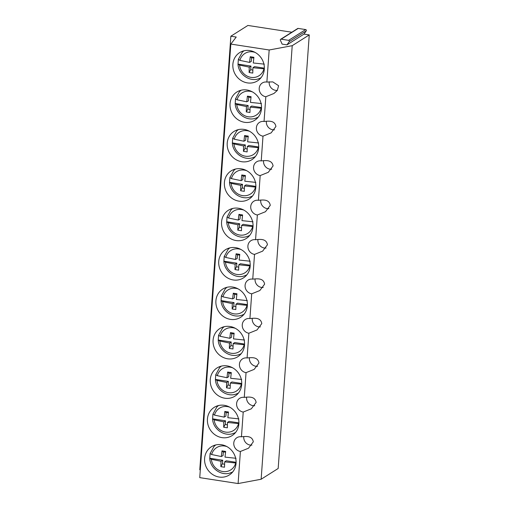 <?xml version="1.0" encoding="UTF-8"?>
<svg xmlns="http://www.w3.org/2000/svg" width="509" height="509" viewBox="0 0 509 509"><rect width="100%" height="100%" fill="white"/><g stroke="black" fill="none" stroke-linecap="round" stroke-linejoin="round"><path stroke-width="0.76" d="M243.665 50.875A16.377 15.066 -122.3 0 0 243.633 50.906L242.233 52.312A15.932 14.653 57.7 0 1 244.053 50.779M261.053 77.686A15.932 14.653 57.7 0 1 259.316 78.513A15.932 14.653 57.7 0 1 258.89 78.672L260.754 78.011A16.377 15.066 -122.3 0 0 260.799 77.998M264.33 68.887L252.928 67.703L252.769 73.073L249.105 72.507L249.245 67.137L239.58 65.107L238.002 64.223C238.447 74.365 249.804 82.273 258.89 78.672M249.105 72.507L250.74 69.523L250.982 66.1L238.021 64.102L238.358 59.368L242.233 52.312M238.358 59.368L239.917 60.374L249.582 62.41L249.69 61.29M264.356 68.161L254.506 66.641L252.928 67.703M250.74 69.523A6.273 5.771 -122.3 0 0 252.827 70.115M253.8 58.032A6.273 5.771 -122.3 0 0 251.567 57.943L251.325 61.373L249.582 62.41M264.305 64.14L253.266 62.976L253.902 57.288L250.237 56.722L251.567 57.943M249.69 61.284L250.237 56.722M250.982 66.1L249.245 67.137M240.84 90.29A16.377 15.066 -122.3 0 0 240.808 90.322L239.408 91.722A15.932 14.653 57.7 0 1 241.228 90.195M258.228 117.102A15.932 14.653 57.7 0 1 256.491 117.923A15.932 14.653 57.7 0 1 256.065 118.088L257.929 117.426A16.377 15.066 -122.3 0 0 257.974 117.407M261.505 108.302L250.104 107.119L249.944 112.489L246.28 111.923L246.413 106.553L236.755 104.523L235.171 103.639C235.622 113.781 246.98 121.689 256.065 118.088M246.28 111.923L247.915 108.939L248.157 105.516L235.196 103.518L235.514 98.835L239.408 91.722M235.533 98.784L237.092 99.789L246.757 101.819L247.412 96.137L248.742 97.359A6.273 5.771 -122.3 0 1 250.975 97.442M261.524 107.577L251.681 106.057L250.104 107.119M247.915 108.939A6.273 5.771 -122.3 0 0 250.002 109.53M246.757 101.819L248.5 100.788L248.742 97.359M261.48 103.55L250.441 102.392L251.077 96.704L247.412 96.137M248.157 105.516L246.413 106.553M238.015 129.706A16.377 15.066 -122.3 0 0 237.983 129.738L236.583 131.137A15.932 14.653 57.7 0 1 238.403 129.604M255.403 156.511A15.932 14.653 57.7 0 1 253.667 157.338A15.932 14.653 57.7 0 1 253.24 157.497L255.104 156.842A16.377 15.066 -122.3 0 0 255.149 156.823M258.68 147.718L247.279 146.535L247.119 151.905L243.455 151.338L243.588 145.968L233.93 143.932L232.346 143.054C232.798 153.196 244.155 161.105 253.24 157.497M243.455 151.338L245.09 148.354L245.332 144.931L232.371 142.934L232.689 138.251L236.583 131.137M232.708 138.2L234.267 139.205L243.932 141.235L244.587 135.553L245.917 136.775A6.273 5.771 -122.3 0 1 248.15 136.857M258.699 146.993L248.856 145.472L247.279 146.535M245.09 148.354A6.273 5.771 -122.3 0 0 247.177 148.946M243.932 141.235L245.669 140.198L245.917 136.775M258.655 142.965L247.616 141.807L248.252 136.113L244.587 135.553M245.332 144.931L243.588 145.968M235.19 169.115A16.377 15.066 -122.3 0 0 235.158 169.153L233.758 170.553A15.932 14.653 57.7 0 1 235.578 169.02M252.579 195.927A15.932 14.653 57.7 0 1 250.842 196.754A15.932 14.653 57.7 0 1 250.415 196.913L252.279 196.258A16.377 15.066 -122.3 0 0 252.324 196.239M255.855 187.134L244.454 185.95L244.295 191.32L240.63 190.754L240.763 185.378L231.105 183.348L229.521 182.47C229.973 192.612 241.33 200.521 250.415 196.913M240.63 190.754L242.265 187.77L242.507 184.347L229.546 182.343L229.864 177.666L233.758 170.553M229.883 177.616L231.442 178.621L241.107 180.65L241.762 174.962L243.092 176.19A6.273 5.771 -122.3 0 1 245.325 176.273M255.874 186.409L246.032 184.888L244.454 185.95M242.265 187.77A6.273 5.771 -122.3 0 0 244.345 188.362M241.107 180.65L242.844 179.613L243.092 176.19M255.83 182.381L244.791 181.217L245.421 175.529L241.762 174.962M242.507 184.347L240.763 185.378M232.365 208.531A16.377 15.066 -122.3 0 0 232.327 208.563L230.933 209.969A15.932 14.653 57.7 0 1 232.753 208.436M249.754 235.343A15.932 14.653 57.7 0 1 248.017 236.17A15.932 14.653 57.7 0 1 247.59 236.329L249.455 235.667A16.377 15.066 -122.3 0 0 249.499 235.654M253.03 226.55L241.629 225.366L241.47 230.736L237.805 230.17L237.938 224.793L228.28 222.764L226.696 221.886C227.148 232.021 238.505 239.936 247.59 236.329M237.805 230.17L239.44 227.186L239.682 223.756L226.721 221.759L227.039 217.082L230.933 209.969M227.059 217.031L228.617 218.037L238.282 220.066L238.937 214.378L240.267 215.606A6.273 5.771 -122.3 0 1 242.5 215.689M253.049 225.824L243.2 224.304L241.629 225.366M239.44 227.186A6.273 5.771 -122.3 0 0 241.52 227.778M238.282 220.066L240.019 219.029L240.267 215.606M253.005 221.797L241.966 220.632L242.596 214.944L238.937 214.378M239.682 223.756L237.938 224.793M229.54 247.947A16.377 15.066 -122.3 0 0 229.502 247.978L228.108 249.385A15.932 14.653 57.7 0 1 229.928 247.851M246.929 274.758A15.932 14.653 57.7 0 1 245.192 275.585A15.932 14.653 57.7 0 1 244.765 275.744L246.63 275.083A16.377 15.066 -122.3 0 0 246.674 275.07M250.199 265.965L238.797 264.775L238.645 270.145L234.98 269.585L235.113 264.209L225.455 262.18L223.871 261.302C224.316 271.437 235.68 279.346 244.765 275.744M234.98 269.585L236.609 266.601L236.857 263.172L223.896 261.174L224.214 256.498L228.108 249.385M224.234 256.447L225.792 257.452L235.457 259.482L236.112 253.794L237.442 255.022A6.273 5.771 -122.3 0 1 239.675 255.104M250.224 265.234L240.375 263.719L238.797 264.775M236.609 266.601A6.273 5.771 -122.3 0 0 238.696 267.187M235.457 259.482L237.194 258.445L237.442 255.022M250.18 261.212L239.141 260.048L239.771 254.36L236.112 253.794M236.857 263.172L235.113 264.209M226.715 287.362A16.377 15.066 -122.3 0 0 226.677 287.394L225.283 288.8A15.932 14.653 57.7 0 1 227.103 287.267M244.104 314.174A15.932 14.653 57.7 0 1 242.367 315.001A15.932 14.653 57.7 0 1 241.94 315.16L243.805 314.498A16.377 15.066 -122.3 0 0 243.849 314.486M247.374 305.375L235.972 304.191L235.813 309.561L232.155 308.995L232.289 303.625L222.63 301.595L221.046 300.717C221.491 310.853 232.855 318.761 241.94 315.16M232.155 308.995L233.784 306.011L234.032 302.588L221.071 300.59L221.39 295.907L225.283 288.8M221.409 295.863L222.967 296.862L232.626 298.898L233.287 293.209L234.617 294.437A6.273 5.771 -122.3 0 1 236.85 294.52M247.399 304.649L237.55 303.135L235.972 304.191M233.784 306.011A6.273 5.771 -122.3 0 0 235.871 306.603M232.626 298.898L234.369 297.86L234.617 294.437M247.355 300.628L236.316 299.464L236.946 293.776L233.287 293.209M234.032 302.588L232.289 303.625M223.89 326.778A16.377 15.066 -122.3 0 0 223.852 326.81L222.458 328.216A15.932 14.653 57.7 0 1 224.278 326.683M241.279 353.59A15.932 14.653 57.7 0 1 239.542 354.417A15.932 14.653 57.7 0 1 239.115 354.576L240.98 353.914A16.377 15.066 -122.3 0 0 241.024 353.901M244.549 344.79L233.147 343.607L232.988 348.977L229.33 348.411L229.464 343.041L219.805 341.011L218.221 340.127C218.666 350.268 230.03 358.177 239.115 354.576M229.33 348.411L230.959 345.426L231.207 342.003L218.246 340.006L218.565 335.323L222.458 328.216M218.584 335.272L220.142 336.277L229.801 338.307L230.462 332.625L231.792 333.847A6.273 5.771 -122.3 0 1 234.025 333.936M244.574 344.065L234.725 342.544L233.147 343.607M230.959 345.426A6.273 5.771 -122.3 0 0 233.046 346.018M229.801 338.307L231.544 337.276L231.792 333.847M244.53 340.037L233.491 338.879L234.121 333.191L230.462 332.625M231.207 342.003L229.464 343.041M221.065 366.194A16.377 15.066 -122.3 0 0 221.027 366.226L219.633 367.625A15.932 14.653 57.7 0 1 221.453 366.092M238.454 392.999A15.932 14.653 57.7 0 1 236.717 393.826A15.932 14.653 57.7 0 1 236.291 393.985L238.155 393.33A16.377 15.066 -122.3 0 0 238.199 393.311M241.724 384.206L230.322 383.022L230.163 388.392L226.505 387.826L226.639 382.456L216.98 380.427L215.396 379.542C215.841 389.684 227.205 397.593 236.291 393.985M226.505 387.826L228.134 384.842L228.382 381.419L215.422 379.421L215.74 374.739L219.633 367.625M215.759 374.688L217.318 375.693L226.976 377.723L227.638 372.041L228.967 373.262A6.273 5.771 -122.3 0 1 231.201 373.345M241.75 383.481L231.9 381.96L230.322 383.022M228.134 384.842A6.273 5.771 -122.3 0 0 230.221 385.434M226.976 377.723L228.719 376.685L228.967 373.262M241.699 379.453L230.666 378.295L231.296 372.601L227.638 372.041M228.382 381.419L226.639 382.456M218.234 405.603A16.377 15.066 -122.3 0 0 218.202 405.641L216.809 407.041A15.932 14.653 57.7 0 1 218.628 405.508M235.629 432.415A15.932 14.653 57.7 0 1 233.892 433.242A15.932 14.653 57.7 0 1 233.466 433.401L235.33 432.745A16.377 15.066 -122.3 0 0 235.374 432.726M238.899 423.622L227.498 422.438L227.338 427.808L223.68 427.242L223.814 421.872L214.149 419.836L212.571 418.958C213.017 429.1 224.38 437.008 233.466 433.401M223.68 427.242L225.309 424.258L225.557 420.835L212.597 418.831L212.915 414.154L216.809 407.041M212.934 414.103L214.493 415.109L224.151 417.138L224.813 411.457L226.142 412.678A6.273 5.771 -122.3 0 1 228.376 412.761M238.925 422.896L229.075 421.376L227.498 422.438M225.309 424.258A6.273 5.771 -122.3 0 0 227.396 424.85M224.151 417.138L225.894 416.101L226.142 412.678M238.874 418.869L227.841 417.711L228.471 412.016L224.813 411.457M225.557 420.835L223.814 421.872M215.409 445.019A16.377 15.066 -122.3 0 0 215.377 445.057L213.984 446.457A15.932 14.653 57.7 0 1 215.803 444.923M232.804 471.83A15.932 14.653 57.7 0 1 231.067 472.657A15.932 14.653 57.7 0 1 230.634 472.816L232.505 472.161A16.377 15.066 -122.3 0 0 232.549 472.142M236.074 463.037L224.673 461.854L224.514 467.224L220.855 466.658L220.989 461.281L211.324 459.252L209.746 458.374C210.192 468.515 221.555 476.424 230.634 472.816M220.855 466.658L222.484 463.674L222.732 460.251L209.772 458.246L210.09 453.57L213.984 446.457M210.109 453.519L211.668 454.524L221.326 456.554L221.988 450.866L223.317 452.094A6.273 5.771 -122.3 0 1 225.551 452.177M236.1 462.312L226.251 460.791L224.673 461.854M222.484 463.674A6.273 5.771 -122.3 0 0 224.571 464.265M221.326 456.554L223.069 455.517L223.317 452.094M236.049 458.285L225.01 457.12L225.646 451.432L221.988 450.866M222.732 460.251L220.989 461.281M249.747 50.576A16.714 15.372 -122.3 0 0 239.663 52.612A16.714 15.372 -122.3 0 0 233.37 69.803A16.714 15.372 -122.3 0 0 247.431 82.897A16.714 15.372 -122.3 0 0 257.516 80.867A16.714 15.372 -122.3 0 0 263.808 63.67A16.714 15.372 -122.3 0 0 249.747 50.576M280.65 39.288L297.689 28.523A0.814 0.751 57.7 0 1 298.179 28.421L281.146 39.187A0.814 0.751 -122.3 0 0 280.395 40.268L282.132 44.124L286.961 44.868L304 34.103L309.256 34.917L292.217 45.676L269.172 49.99L230.825 44.073L236.227 37.042L230.857 36.215L199.782 469.775L200.304 469.858M230.857 36.215L247.896 25.45L291.822 32.226M269.172 49.99L266.875 82.064A7.59 6.986 -122.3 0 0 262.415 82.91A7.59 6.986 -122.3 0 0 262.466 95.317A7.59 6.986 -122.3 0 0 265.825 96.742L264.05 121.473A7.59 6.986 -122.3 0 0 259.59 122.325A7.59 6.986 -122.3 0 0 256.383 127.714A7.59 6.986 -122.3 0 0 259.635 134.732A7.59 6.986 -122.3 0 0 263 136.157L261.225 160.889A7.59 6.986 -122.3 0 0 256.765 161.741A7.59 6.986 -122.3 0 0 253.558 167.13A7.59 6.986 -122.3 0 0 256.81 174.148A7.59 6.986 -122.3 0 0 260.175 175.573L258.4 200.304A7.59 6.986 -122.3 0 0 253.94 201.15A7.59 6.986 -122.3 0 0 250.727 206.546A7.59 6.986 -122.3 0 0 253.985 213.564A7.59 6.986 -122.3 0 0 257.35 214.989L255.575 239.72A7.59 6.986 -122.3 0 0 251.115 240.566A7.59 6.986 -122.3 0 0 247.902 245.962A7.59 6.986 -122.3 0 0 251.16 252.979A7.59 6.986 -122.3 0 0 254.525 254.405L252.75 279.136A7.59 6.986 -122.3 0 0 248.29 279.982A7.59 6.986 -122.3 0 0 245.077 285.377A7.59 6.986 -122.3 0 0 248.335 292.389A7.59 6.986 -122.3 0 0 251.694 293.82L249.925 318.551A7.59 6.986 -122.3 0 0 245.465 319.397A7.59 6.986 -122.3 0 0 242.252 324.787A7.59 6.986 -122.3 0 0 245.51 331.804A7.59 6.986 -122.3 0 0 248.869 333.236L247.1 357.961A7.59 6.986 -122.3 0 0 242.64 358.813A7.59 6.986 -122.3 0 0 239.427 364.202A7.59 6.986 -122.3 0 0 242.685 371.22A7.59 6.986 -122.3 0 0 246.044 372.645L244.275 397.376A7.59 6.986 -122.3 0 0 239.815 398.229A7.59 6.986 -122.3 0 0 236.602 403.618A7.59 6.986 -122.3 0 0 239.86 410.636A7.59 6.986 -122.3 0 0 243.219 412.061L241.451 436.792A7.59 6.986 -122.3 0 0 236.99 437.638A7.59 6.986 -122.3 0 0 233.777 443.034A7.59 6.986 -122.3 0 0 237.035 450.051A7.59 6.986 -122.3 0 0 240.394 451.477L238.097 483.55L199.744 477.633L230.825 44.073M219.175 477.048A16.714 15.372 -122.3 0 0 229.26 475.012A16.714 15.372 -122.3 0 0 235.552 457.82A16.714 15.372 -122.3 0 0 221.491 444.726A16.714 15.372 -122.3 0 0 211.407 446.756A16.714 15.372 -122.3 0 0 205.114 463.954A16.714 15.372 -122.3 0 0 219.175 477.048M233.3 279.969A16.714 15.372 -122.3 0 0 243.391 277.939A16.714 15.372 -122.3 0 0 249.677 260.748A16.714 15.372 -122.3 0 0 235.622 247.654A16.714 15.372 -122.3 0 0 225.532 249.684A16.714 15.372 -122.3 0 0 219.239 266.875A16.714 15.372 -122.3 0 0 233.3 279.969M238.95 201.144A16.714 15.372 -122.3 0 0 249.041 199.108A16.714 15.372 -122.3 0 0 255.333 181.917A16.714 15.372 -122.3 0 0 241.272 168.823A16.714 15.372 -122.3 0 0 231.181 170.852A16.714 15.372 -122.3 0 0 224.895 188.05A16.714 15.372 -122.3 0 0 238.95 201.144M241.781 161.728A16.714 15.372 -122.3 0 0 251.866 159.692A16.714 15.372 -122.3 0 0 258.158 142.501A16.714 15.372 -122.3 0 0 244.097 129.407A16.714 15.372 -122.3 0 0 234.013 131.437A16.714 15.372 -122.3 0 0 227.72 148.634A16.714 15.372 -122.3 0 0 241.781 161.728M246.922 89.991A16.714 15.372 -122.3 0 0 236.838 92.027A16.714 15.372 -122.3 0 0 230.545 109.219A16.714 15.372 -122.3 0 0 244.606 122.313A16.714 15.372 -122.3 0 0 254.691 120.283A16.714 15.372 -122.3 0 0 260.983 103.085A16.714 15.372 -122.3 0 0 246.922 89.991M236.125 240.56A16.714 15.372 -122.3 0 0 246.216 238.524A16.714 15.372 -122.3 0 0 252.509 221.332A16.714 15.372 -122.3 0 0 238.447 208.238A16.714 15.372 -122.3 0 0 228.356 210.268A16.714 15.372 -122.3 0 0 222.064 227.466A16.714 15.372 -122.3 0 0 236.125 240.56M227.65 358.8A16.714 15.372 -122.3 0 0 237.735 356.771A16.714 15.372 -122.3 0 0 244.027 339.573A16.714 15.372 -122.3 0 0 229.966 326.479A16.714 15.372 -122.3 0 0 219.882 328.515A16.714 15.372 -122.3 0 0 213.589 345.706A16.714 15.372 -122.3 0 0 227.65 358.8M224.825 398.216A16.714 15.372 -122.3 0 0 234.91 396.187A16.714 15.372 -122.3 0 0 241.202 378.989A16.714 15.372 -122.3 0 0 227.141 365.895A16.714 15.372 -122.3 0 0 217.057 367.924A16.714 15.372 -122.3 0 0 210.764 385.122A16.714 15.372 -122.3 0 0 224.825 398.216M224.316 405.31A16.714 15.372 -122.3 0 0 214.232 407.34A16.714 15.372 -122.3 0 0 207.939 424.538A16.714 15.372 -122.3 0 0 222 437.632A16.714 15.372 -122.3 0 0 232.085 435.596A16.714 15.372 -122.3 0 0 238.377 418.404A16.714 15.372 -122.3 0 0 224.316 405.31M230.475 319.385A16.714 15.372 -122.3 0 0 240.56 317.355A16.714 15.372 -122.3 0 0 246.852 300.157A16.714 15.372 -122.3 0 0 232.791 287.063A16.714 15.372 -122.3 0 0 222.707 289.099A16.714 15.372 -122.3 0 0 216.414 306.291A16.714 15.372 -122.3 0 0 230.475 319.385M298.179 28.421L305.667 29.579A0.814 0.751 57.7 0 1 306.246 30.864L289.214 41.63A0.814 0.751 -122.3 0 0 288.635 40.345L281.146 39.187M304 34.103L306.246 30.864M309.256 34.917L278.175 468.477L261.142 479.243L238.097 483.55M265.825 96.742L273.95 93.471L277.31 90.437L278.601 85.709L272.805 81.898L266.875 82.064M277.354 90.386A7.336 6.751 57.7 0 1 272.328 88.967A7.336 6.751 57.7 0 1 269.223 81.771M292.217 45.676L261.142 479.243M263 136.157L271.119 132.887L275.916 126.499C274.771 120.086 268.326 121.091 264.05 121.473M260.175 175.573L268.294 172.303L273.091 165.915C271.946 159.502 265.501 160.507 261.225 160.889M257.35 214.989L265.469 211.719L270.266 205.331C269.121 198.911 262.676 199.922 258.4 200.304M254.525 254.405L262.644 251.134L267.441 244.746C266.296 238.327 259.851 239.338 255.575 239.72M251.694 293.82L259.819 290.55L264.616 284.162C263.471 277.742 257.026 278.754 252.75 279.136M248.869 333.236L256.994 329.966L261.785 323.571C260.646 317.158 254.201 318.17 249.925 318.551M246.044 372.645L254.169 369.375L258.96 362.987C257.821 356.574 251.376 357.579 247.1 357.961M243.219 412.061L251.344 408.791L256.135 402.403C254.996 395.989 248.551 396.995 244.275 397.376M240.394 451.477L248.519 448.206L253.31 441.818C252.171 435.399 245.726 436.41 241.451 436.792M286.961 44.868L289.214 41.63M274.529 129.801A7.336 6.751 57.7 0 1 269.503 128.383A7.336 6.751 57.7 0 1 266.353 121.6A7.336 6.751 57.7 0 1 266.398 121.193M271.704 169.211A7.336 6.751 57.7 0 1 266.678 167.798A7.336 6.751 57.7 0 1 263.528 161.016A7.336 6.751 57.7 0 1 263.573 160.602M268.879 208.626A7.336 6.751 57.7 0 1 263.853 207.214A7.336 6.751 57.7 0 1 260.703 200.431A7.336 6.751 57.7 0 1 260.748 200.018M266.054 248.042A7.336 6.751 57.7 0 1 261.028 246.63A7.336 6.751 57.7 0 1 257.878 239.847A7.336 6.751 57.7 0 1 257.923 239.434M263.229 287.458A7.336 6.751 57.7 0 1 258.203 286.039A7.336 6.751 57.7 0 1 255.054 279.263A7.336 6.751 57.7 0 1 255.098 278.849M260.404 326.873A7.336 6.751 57.7 0 1 255.378 325.455A7.336 6.751 57.7 0 1 252.229 318.679A7.336 6.751 57.7 0 1 252.273 318.265M257.579 366.289A7.336 6.751 57.7 0 1 252.553 364.87A7.336 6.751 57.7 0 1 249.404 358.088A7.336 6.751 57.7 0 1 249.448 357.681M254.754 405.698A7.336 6.751 57.7 0 1 249.728 404.286A7.336 6.751 57.7 0 1 246.579 397.504A7.336 6.751 57.7 0 1 246.617 397.09M251.93 445.114A7.336 6.751 57.7 0 1 246.903 443.702A7.336 6.751 57.7 0 1 243.754 436.919A7.336 6.751 57.7 0 1 243.792 436.506M255.206 52.465A13.189 12.133 -122.3 0 0 246.795 52.51A13.189 12.133 -122.3 0 0 239.917 60.374M239.58 65.107A13.189 12.133 -122.3 0 0 257.09 76.725A13.189 12.133 -122.3 0 0 263.961 68.868M252.381 91.881A13.189 12.133 -122.3 0 0 243.97 91.925A13.189 12.133 -122.3 0 0 237.092 99.789M236.755 104.523A13.189 12.133 -122.3 0 0 254.265 116.141A13.189 12.133 -122.3 0 0 261.136 108.283M249.556 131.297A13.189 12.133 -122.3 0 0 241.145 131.341A13.189 12.133 -122.3 0 0 234.267 139.205M233.93 143.932A13.189 12.133 -122.3 0 0 251.44 155.557A13.189 12.133 -122.3 0 0 258.311 147.699M246.731 170.712A13.189 12.133 -122.3 0 0 238.32 170.757A13.189 12.133 -122.3 0 0 231.442 178.621M231.105 183.348A13.189 12.133 -122.3 0 0 248.615 194.972A13.189 12.133 -122.3 0 0 255.486 187.108M243.906 210.122A13.189 12.133 -122.3 0 0 235.495 210.166A13.189 12.133 -122.3 0 0 228.617 218.037M228.28 222.764A13.189 12.133 -122.3 0 0 245.79 234.388A13.189 12.133 -122.3 0 0 252.661 226.524M241.081 249.537A13.189 12.133 -122.3 0 0 232.67 249.582A13.189 12.133 -122.3 0 0 225.792 257.452M225.455 262.18A13.189 12.133 -122.3 0 0 242.958 273.804A13.189 12.133 -122.3 0 0 249.836 265.94M238.257 288.953A13.189 12.133 -122.3 0 0 229.845 288.997A13.189 12.133 -122.3 0 0 222.967 296.862M222.63 301.595A13.189 12.133 -122.3 0 0 240.133 313.213A13.189 12.133 -122.3 0 0 247.011 305.355M235.432 328.369A13.189 12.133 -122.3 0 0 227.02 328.413A13.189 12.133 -122.3 0 0 220.142 336.277M219.805 341.011A13.189 12.133 -122.3 0 0 237.309 352.629A13.189 12.133 -122.3 0 0 244.186 344.771M232.607 367.784A13.189 12.133 -122.3 0 0 224.195 367.829A13.189 12.133 -122.3 0 0 217.318 375.693M216.98 380.427A13.189 12.133 -122.3 0 0 234.484 392.045A13.189 12.133 -122.3 0 0 241.361 384.187M229.782 407.2A13.189 12.133 -122.3 0 0 221.37 407.245A13.189 12.133 -122.3 0 0 214.493 415.109M214.149 419.836A13.189 12.133 -122.3 0 0 231.659 431.46A13.189 12.133 -122.3 0 0 238.536 423.603M226.957 446.616A13.189 12.133 -122.3 0 0 218.539 446.654A13.189 12.133 -122.3 0 0 211.668 454.524M211.324 459.252A13.189 12.133 -122.3 0 0 228.834 470.876A13.189 12.133 -122.3 0 0 235.712 463.012M305.667 29.579L288.635 40.345"/></g></svg>
